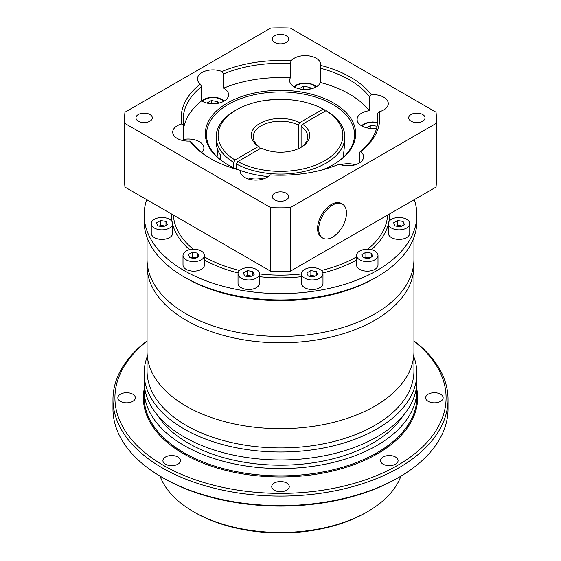<?xml version="1.0" encoding="UTF-8"?>
<svg xmlns="http://www.w3.org/2000/svg" width="561" height="561" viewBox="0 0 561 561"><rect width="100%" height="100%" fill="white"/><g stroke="black" fill="none" stroke-linecap="round" stroke-linejoin="round"><path stroke-width="0.84" d="M440.588 394.208A8.766 5.063 0 0 0 431.037 393.107A8.766 5.063 0 0 0 425.624 397.784A8.766 5.063 0 0 0 428.197 401.36A8.766 5.063 0 0 0 437.748 402.461A8.766 5.063 0 0 0 443.155 397.784A8.766 5.063 0 0 0 440.588 394.208M132.803 394.208A8.766 5.063 0 0 0 123.252 393.107A8.766 5.063 0 0 0 117.845 397.784A8.766 5.063 0 0 0 120.412 401.36A8.766 5.063 0 0 0 129.963 402.461A8.766 5.063 0 0 0 135.376 397.784A8.766 5.063 0 0 0 132.803 394.208M177.879 457.033A8.766 5.063 0 0 0 168.328 455.932A8.766 5.063 0 0 0 162.914 460.609A8.766 5.063 0 0 0 165.481 464.185A8.766 5.063 0 0 0 175.039 465.286A8.766 5.063 0 0 0 180.446 460.609A8.766 5.063 0 0 0 177.879 457.033M286.699 483.056A8.766 5.063 0 0 0 277.148 481.955A8.766 5.063 0 0 0 271.734 486.632A8.766 5.063 0 0 0 274.301 490.209A8.766 5.063 0 0 0 283.852 491.31A8.766 5.063 0 0 0 289.266 486.632A8.766 5.063 0 0 0 286.699 483.056M395.519 457.033A8.766 5.063 0 0 0 385.961 455.932A8.766 5.063 0 0 0 380.554 460.609A8.766 5.063 0 0 0 383.121 464.185A8.766 5.063 0 0 0 392.672 465.286A8.766 5.063 0 0 0 398.086 460.609A8.766 5.063 0 0 0 395.519 457.033M144.345 385.533A136.358 78.729 0 0 0 144.142 389.832A136.358 78.729 0 0 0 184.078 445.497A136.358 78.729 0 0 0 332.68 462.566A136.358 78.729 0 0 0 416.858 389.832A136.358 78.729 0 0 0 416.655 385.533M157.978 415.799A130.517 75.356 0 0 0 188.208 443.113A130.517 75.356 0 0 0 403.022 415.799M147.059 357.077A136.358 78.729 0 0 0 144.142 373.289L144.142 381.242A136.358 78.729 0 0 0 184.078 436.907A136.358 78.729 0 0 0 332.68 453.975A136.358 78.729 0 0 0 416.858 381.242L416.858 373.289A136.358 78.729 0 0 0 413.941 357.077M144.142 373.289A136.358 78.729 0 0 0 184.078 428.955A136.358 78.729 0 0 0 332.68 446.023A136.358 78.729 0 0 0 416.858 373.289M147.178 262.59A133.441 77.039 0 0 0 147.059 265.767L147.059 370.905A133.441 77.039 0 0 0 186.147 425.378A133.441 77.039 0 0 0 331.565 442.075A133.441 77.039 0 0 0 413.941 370.905L413.941 351.656A133.441 77.039 0 0 1 331.565 422.833A133.441 77.039 0 0 1 186.147 406.136A133.441 77.039 0 0 0 331.565 422.833A133.441 77.039 0 0 0 413.941 351.656L413.941 265.767A133.441 77.039 0 0 0 413.822 262.59M160.067 476.149A123.111 71.079 0 0 0 193.447 511.667L194.821 512.459A121.169 69.957 0 0 0 366.179 512.459L367.553 511.667A123.111 71.079 0 0 0 400.933 476.149M194.821 512.459L193.447 511.667A123.111 71.079 0 0 0 367.553 511.667M147.059 340.892A167.529 96.723 0 0 0 112.971 399.376L112.971 408.92A167.529 96.723 0 0 0 162.038 477.306L163.419 478.105A165.579 95.594 0 0 0 163.419 478.105L163.412 478.105A165.579 95.594 0 0 0 397.588 478.105L398.962 477.306A167.529 96.723 0 0 0 448.029 408.92L448.029 399.376A167.529 96.723 0 0 0 413.941 340.892M163.412 478.105L162.038 477.306A167.529 96.723 0 0 0 162.038 477.313A167.529 96.723 0 0 0 398.962 477.306M112.971 399.376A167.529 96.723 0 0 0 162.038 467.769A167.529 96.723 0 0 0 344.608 488.736A167.529 96.723 0 0 0 448.029 399.376M147.059 341.179A165.579 95.594 0 0 0 163.419 465.378A165.579 95.594 0 0 0 388.373 470.307A165.579 95.594 0 0 0 413.941 341.179M147.059 351.656A133.441 77.039 0 0 0 186.147 406.136A133.441 77.039 0 0 1 147.059 351.656M146.709 199.66A136.358 78.729 0 0 0 144.142 214.87L144.142 221.23A136.358 78.729 0 0 0 184.078 276.903L186.147 278.095A133.441 77.039 0 0 0 186.147 278.095A133.441 77.039 0 0 0 374.853 278.095L376.922 276.903A136.358 78.729 0 0 0 416.858 221.23L416.858 214.87A136.358 78.729 0 0 0 414.291 199.66M186.147 278.095L184.078 276.903A136.358 78.729 0 0 0 376.922 276.903M144.142 214.87A136.358 78.729 0 0 0 184.078 270.535A136.358 78.729 0 0 0 332.68 287.604A136.358 78.729 0 0 0 416.858 214.87M147.059 237.443L147.059 259.406A133.441 77.039 0 0 0 186.147 313.88A133.441 77.039 0 0 0 331.565 330.583A133.441 77.039 0 0 0 413.941 259.406L413.941 237.443M164.632 226.09A4.867 2.812 0 0 0 163.279 225.732A4.867 2.812 0 0 0 159.17 226.132M154.38 228.039A10.715 6.185 0 0 0 166.056 229.379A10.715 6.185 0 0 0 172.669 223.664A10.715 6.185 0 0 0 169.534 219.295A10.715 6.185 0 0 0 157.858 217.949A10.715 6.185 0 0 0 151.246 223.664A10.715 6.185 0 0 0 154.38 228.039M151.246 223.664L151.246 233.208A10.715 6.185 0 0 0 154.38 237.584A10.715 6.185 0 0 0 166.056 238.923A10.715 6.185 0 0 0 172.669 233.208L172.669 223.664M156.547 222.787L157.929 225.929L163.342 226.812L167.367 224.547L165.986 221.399L160.572 220.522L156.547 222.787M164.822 225.985L160.572 225.291L159.1 226.118M160.572 225.291L160.572 220.522M165.986 225.326L165.986 221.399M274.715 42.461A8.184 4.726 0 0 0 283.628 43.485A8.184 4.726 0 0 0 288.684 39.123A8.184 4.726 0 0 0 286.285 35.778A8.184 4.726 0 0 0 277.372 34.754A8.184 4.726 0 0 0 272.316 39.123A8.184 4.726 0 0 0 274.715 42.461M411.073 121.19A8.184 4.726 0 0 0 419.993 122.214A8.184 4.726 0 0 0 425.042 117.845A8.184 4.726 0 0 0 422.643 114.507A8.184 4.726 0 0 0 413.73 113.483A8.184 4.726 0 0 0 408.681 117.845A8.184 4.726 0 0 0 411.073 121.19M274.715 199.912A8.184 4.726 0 0 0 283.628 200.936A8.184 4.726 0 0 0 288.684 196.574A8.184 4.726 0 0 0 286.285 193.236A8.184 4.726 0 0 0 277.372 192.213A8.184 4.726 0 0 0 272.316 196.574A8.184 4.726 0 0 0 274.715 199.912M138.357 121.19A8.184 4.726 0 0 0 147.27 122.214A8.184 4.726 0 0 0 152.319 117.845A8.184 4.726 0 0 0 149.927 114.507A8.184 4.726 0 0 0 141.007 113.483A8.184 4.726 0 0 0 135.958 117.845A8.184 4.726 0 0 0 138.357 121.19M359.44 162.921L359.44 152.347L360.744 151.638A99.325 57.341 0 0 0 379.257 111.744A15.582 8.997 0 0 0 388.282 103.582A15.582 8.997 0 0 0 383.717 97.221A15.582 8.997 0 0 0 371.312 94.62A99.325 57.341 0 0 0 350.73 77.299A99.325 57.341 0 0 0 320.724 65.42L320.401 82.509A15.582 8.997 180 0 1 316.222 86.885A15.582 8.997 180 0 1 299.244 88.834A15.582 8.997 180 0 1 289.623 80.525A15.582 8.997 180 0 1 290.325 77.853L290.325 63.589L291.068 60.826A99.325 57.341 0 0 0 221.967 71.52L223.587 73.912L223.587 88.175A15.582 8.997 180 0 1 224.021 88.421A15.582 8.997 180 0 1 228.586 94.788A15.582 8.997 180 0 1 218.972 103.098A15.582 8.997 180 0 1 201.988 101.148A15.582 8.997 180 0 1 201.56 100.896A97.319 56.184 0 0 0 183.678 128.083M320.724 65.42A15.582 8.997 -0 0 0 320.787 64.613A15.582 8.997 -0 0 0 311.166 56.303A15.582 8.997 -0 0 0 294.188 58.253A15.582 8.997 -0 0 0 291.068 60.826M379.257 111.744L377.322 113.813L377.322 125.159M376.641 128.196A15.582 8.997 180 0 1 361.677 125.853A15.582 8.997 180 0 1 357.119 119.486A15.582 8.997 180 0 1 369.257 110.713L369.257 96.45A97.319 56.184 0 0 0 349.314 79.76A97.319 56.184 0 0 0 320.401 68.239M210.985 158.805A97.319 56.184 0 0 1 191.743 142.522L189.688 141.07A99.325 57.341 0 0 0 210.263 158.398A99.325 57.341 0 0 0 240.276 170.278A15.582 8.997 0 0 0 240.213 171.077A15.582 8.997 0 0 0 244.778 177.437A15.582 8.997 0 0 0 269.932 174.864A99.325 57.341 0 0 0 339.033 164.177A15.582 8.997 0 0 0 355.176 164.801A15.582 8.997 0 0 0 363.577 156.814A15.582 8.997 0 0 0 360.744 151.638M201.56 100.896L201.56 86.625L200.256 84.052A99.325 57.341 0 0 0 181.743 123.946A15.582 8.997 0 0 0 177.283 125.748A15.582 8.997 0 0 0 172.718 132.108A15.582 8.997 0 0 0 189.688 141.07M322.07 169.927A75.195 43.414 0 0 0 333.669 164.45A75.195 43.414 0 0 0 333.669 103.056A75.195 43.414 0 0 0 227.331 103.056A75.195 43.414 0 0 0 227.331 164.45A75.195 43.414 0 0 0 238.93 169.927M240.381 170.467A75.195 43.414 0 0 0 268.137 176.575M333.255 164.689A74.024 42.734 0 0 0 354.524 134.71A74.024 42.734 0 0 0 332.841 104.486A74.024 42.734 0 0 0 252.17 95.223A74.024 42.734 0 0 0 206.476 134.71A74.024 42.734 0 0 0 227.745 164.689M369.257 110.713A97.319 56.184 0 0 0 349.314 94.024A97.319 56.184 0 0 0 320.401 82.509M201.56 86.625A97.319 56.184 0 0 0 183.181 119.486A97.319 56.184 0 0 0 183.678 125.159L183.678 139.423A15.582 8.997 180 0 1 203.881 148.013A15.582 8.997 180 0 1 201.785 152.522M181.743 123.946L183.678 125.159M240.276 170.278L240.599 173.061M359.44 152.347A97.319 56.184 0 0 0 377.819 119.486A97.319 56.184 0 0 0 377.322 113.813M290.325 63.589A97.319 56.184 0 0 0 223.587 73.912M290.325 77.853A97.319 56.184 0 0 0 223.587 88.175M436.037 187.101L290.261 271.265L290.261 207.647L436.037 123.483L436.037 187.101A155.839 89.97 0 0 0 436.339 181.469L436.339 117.845A155.839 89.97 0 0 0 436.037 112.214L290.261 28.05A155.839 89.97 0 0 0 270.739 28.05L124.963 112.214A155.839 89.97 0 0 0 124.661 117.845A155.839 89.97 0 0 0 124.963 123.483L270.739 207.647L270.739 271.265L124.963 187.101L124.963 123.483M436.037 123.483A155.839 89.97 0 0 0 436.339 117.845M270.739 271.265A155.839 89.97 0 0 0 290.261 271.265M270.739 207.647A155.839 89.97 0 0 0 290.261 207.647M124.661 117.845L124.661 181.469A155.839 89.97 0 0 0 124.963 187.101M221.967 71.52A15.582 8.997 0 0 0 205.824 70.896A15.582 8.997 0 0 0 197.423 78.877A15.582 8.997 0 0 0 200.256 84.052M248.509 179.029A15.582 8.997 180 0 1 263.081 179.029M340.709 164.766A15.582 8.997 180 0 1 355.281 164.766M369.257 96.45L371.312 94.62M265.087 100.447L275.374 99.451M369.951 257.85A4.867 2.812 0 0 0 368.598 257.492A4.867 2.812 0 0 0 364.489 257.899M359.706 259.799A10.715 6.185 0 0 0 371.382 261.146A10.715 6.185 0 0 0 377.995 255.43A10.715 6.185 0 0 0 374.853 251.055A10.715 6.185 0 0 0 363.177 249.715A10.715 6.185 0 0 0 356.565 255.43A10.715 6.185 0 0 0 359.706 259.799M356.565 255.43L356.565 264.974A10.715 6.185 0 0 0 359.706 269.343A10.715 6.185 0 0 0 371.382 270.69A10.715 6.185 0 0 0 377.995 264.974L377.995 255.43M361.866 254.547L363.248 257.695L368.661 258.572L372.693 256.307L371.305 253.165L365.898 252.282L361.866 254.547M370.141 257.744L365.898 257.05L364.419 257.885M365.898 257.05L365.898 252.282M371.305 257.085L371.305 253.165M327.294 238.965A19.635 11.332 -60 0 1 322.778 238.088A19.635 11.332 -60 0 1 319.763 222.373A19.635 11.332 -60 0 1 337.89 203.208A19.635 11.332 -60 0 1 342.406 204.085A19.635 11.332 -60 0 1 345.422 219.8A19.635 11.332 -60 0 1 327.294 238.965M322.778 238.088L321.649 237.436A19.635 11.332 -60 0 1 319.917 218.201A19.635 11.332 -60 0 1 336.768 202.563A19.635 11.332 -60 0 1 341.284 203.433L342.406 204.085M314.938 276.187A4.867 2.812 0 0 0 313.585 275.83A4.867 2.812 0 0 0 309.476 276.236M304.686 278.144A10.715 6.185 0 0 0 316.362 279.483A10.715 6.185 0 0 0 322.975 273.768A10.715 6.185 0 0 0 319.84 269.392A10.715 6.185 0 0 0 308.164 268.053A10.715 6.185 0 0 0 301.552 273.768A10.715 6.185 0 0 0 304.686 278.144M301.552 273.768L301.552 283.312A10.715 6.185 0 0 0 304.686 287.681A10.715 6.185 0 0 0 316.362 289.027A10.715 6.185 0 0 0 322.975 283.312L322.975 273.768M306.853 272.884L308.234 276.033L313.648 276.917L317.673 274.652L316.292 271.503L310.878 270.619L306.853 272.884M315.128 276.082L310.878 275.395L309.406 276.222M310.878 275.395L310.878 270.619M316.292 275.43L316.292 271.503M251.412 276.187A4.867 2.812 0 0 0 250.059 275.83A4.867 2.812 0 0 0 245.949 276.236M241.16 278.144A10.715 6.185 0 0 0 252.836 279.483A10.715 6.185 0 0 0 259.448 273.768A10.715 6.185 0 0 0 256.314 269.392A10.715 6.185 0 0 0 244.638 268.053A10.715 6.185 0 0 0 238.025 273.768A10.715 6.185 0 0 0 241.16 278.144M238.025 273.768L238.025 283.312A10.715 6.185 0 0 0 241.16 287.681A10.715 6.185 0 0 0 252.836 289.027A10.715 6.185 0 0 0 259.448 283.312L259.448 273.768M243.327 272.884L244.708 276.033L250.122 276.917L254.147 274.652L252.766 271.503L247.352 270.619L243.327 272.884M251.594 276.082L247.352 275.395L245.872 276.222M247.352 275.395L247.352 270.619M252.766 275.43L252.766 271.503M401.718 226.09A4.867 2.812 0 0 0 400.365 225.732A4.867 2.812 0 0 0 396.255 226.132M391.466 228.039A10.715 6.185 0 0 0 403.142 229.379A10.715 6.185 0 0 0 409.754 223.664A10.715 6.185 0 0 0 406.62 219.295A10.715 6.185 0 0 0 394.944 217.949A10.715 6.185 0 0 0 388.331 223.664A10.715 6.185 0 0 0 391.466 228.039M388.331 223.664L388.331 233.208A10.715 6.185 0 0 0 391.466 237.584A10.715 6.185 0 0 0 403.142 238.923A10.715 6.185 0 0 0 409.754 233.208L409.754 223.664M393.633 222.787L395.014 225.929L400.428 226.812L404.453 224.547L403.071 221.399L397.658 220.522L393.633 222.787M401.9 225.985L397.658 225.291L396.178 226.118M397.658 225.291L397.658 220.522M403.071 225.326L403.071 221.399M196.392 257.85A4.867 2.812 0 0 0 195.046 257.492A4.867 2.812 0 0 0 190.929 257.899M186.147 259.799A10.715 6.185 0 0 0 197.823 261.146A10.715 6.185 0 0 0 204.435 255.43A10.715 6.185 0 0 0 201.294 251.055A10.715 6.185 0 0 0 189.618 249.715A10.715 6.185 0 0 0 183.005 255.43A10.715 6.185 0 0 0 186.147 259.799M183.005 255.43L183.005 264.974A10.715 6.185 0 0 0 186.147 269.343A10.715 6.185 0 0 0 197.823 270.69A10.715 6.185 0 0 0 204.435 264.974L204.435 255.43M188.307 254.547L189.695 257.695L195.102 258.572L199.134 256.307L197.752 253.165L192.339 252.282L188.307 254.547M196.581 257.744L192.339 257.05L190.859 257.885M192.339 257.05L192.339 252.282M197.752 257.085L197.752 253.165M343.29 157.339L344.826 141.989L344.826 136.933A64.326 37.138 180 0 1 306.011 171.028A64.326 37.138 180 0 1 236.412 163.973L236.412 168.917M344.826 136.933A64.326 37.138 180 0 0 327.344 111.478L325.962 110.685L302.498 124.233L301.11 126.625L301.11 147.241M301.11 126.625A27.272 15.743 180 0 1 307.772 136.933A27.272 15.743 180 0 1 300.401 147.697M325.962 110.685A62.376 36.009 180 0 1 324.609 160.811A62.376 36.009 180 0 1 237.794 161.589L236.412 163.973M237.794 161.589L261.258 148.041A29.228 16.872 180 0 0 301.117 147.305A29.228 16.872 180 0 0 302.498 124.233M233.656 167.711L233.656 162.388A64.326 37.138 180 0 1 216.174 136.933L216.357 144.493A64.326 37.138 0 0 0 220.782 155.509L220.782 159.962M217.086 156.75L217.843 150.11M216.174 136.933A64.326 37.138 180 0 1 235.038 110.664L236.412 109.865A62.376 36.009 180 0 1 323.206 109.093L324.588 109.893L324.588 111.478M233.656 162.388L235.038 159.997A62.376 36.009 180 0 1 236.412 109.865M323.206 109.093L299.742 122.642A29.228 16.872 180 0 0 259.834 123.413A29.228 16.872 180 0 0 258.502 146.449L235.038 159.997M258.502 146.449L259.89 147.241A27.272 15.743 180 0 1 253.228 136.933A27.272 15.743 180 0 1 269.168 122.614A27.272 15.743 180 0 1 298.361 125.033L299.742 122.642M298.361 148.7L298.361 125.033M259.89 147.241L259.89 148.833M299.125 88.806L303.459 86.303L309.974 87.313L310.731 88.933M303.459 89.465L303.459 86.303M309.974 89.087L309.974 87.313M366.613 127.775L370.954 125.271L377.118 126.225M370.954 128.427L370.954 125.271M206.925 103.07L211.259 100.566L217.78 101.576L218.531 103.196M211.259 103.722L211.259 100.566M217.78 103.35L217.78 101.576M220.48 159.724A7.321 4.229 -60 0 1 220.782 159.219M220.424 159.675A7.013 4.046 -60 0 1 220.782 159.079M147.059 265.767A133.441 77.039 0 0 0 186.147 320.24A133.441 77.039 0 0 0 331.565 336.944A133.441 77.039 0 0 0 413.941 265.767M144.142 389.832L144.142 397.146A136.358 78.729 0 0 0 184.078 452.818A136.358 78.729 0 0 0 332.68 469.88A136.358 78.729 0 0 0 416.858 397.146L416.858 389.832M144.142 389.341A137.136 79.178 0 0 0 183.531 453.772A137.136 79.178 0 0 0 339.671 469.213A137.136 79.178 0 0 0 416.858 389.341M171.421 213.923A109.086 62.979 0 0 0 172.031 221.553M172.669 224.414A109.086 62.979 0 0 0 189.625 249.715M173.405 215.066A107.137 61.857 0 0 0 193.335 249.245M204.435 256.84A107.137 61.857 0 0 0 204.737 257.022A107.137 61.857 0 0 0 239.673 270.472M259.448 273.929A107.137 61.857 0 0 0 301.552 273.929M321.327 270.472A107.137 61.857 0 0 0 356.565 256.84M367.665 249.245A107.137 61.857 0 0 0 387.595 215.066M204.435 260.016A109.086 62.979 0 0 0 238.123 272.905M259.448 276.671A109.086 62.979 0 0 0 301.552 276.671M322.877 272.905A109.086 62.979 0 0 0 356.565 260.016M371.375 249.715A109.086 62.979 0 0 0 388.331 224.414M388.969 221.553A109.086 62.979 0 0 0 389.579 213.923M315.745 87.151A11.69 6.746 -0 0 0 313.473 85.293A11.69 6.746 -0 0 0 294.665 87.151M377.322 122.831A11.69 6.746 0 0 0 362.161 126.12M223.544 101.415A11.69 6.746 0 0 0 221.272 99.556A11.69 6.746 0 0 0 202.465 101.415M316.509 86.717L314.44 85.195L310.121 83.526L305.191 82.958L300.324 83.519L296.797 84.753L293.901 86.717M377.322 122.424L372.686 121.926L367.82 122.48L364.292 123.722L361.396 125.685M224.309 100.98L222.247 99.458L217.92 97.789L212.991 97.221L208.124 97.782L204.597 99.016L201.701 100.98"/></g></svg>
